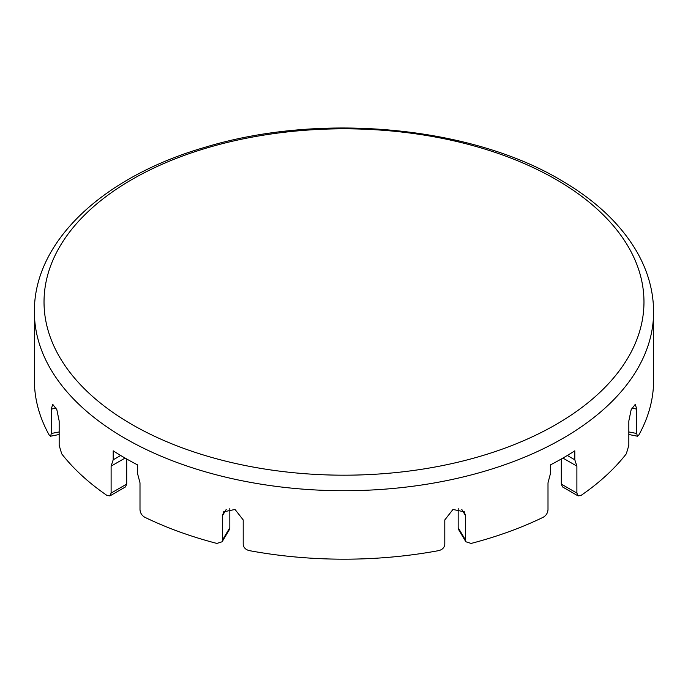 <?xml version="1.0" encoding="UTF-8"?>
<svg xmlns="http://www.w3.org/2000/svg" width="688" height="688" viewBox="0 0 688 688"><rect width="100%" height="100%" fill="white"/><g stroke="black" fill="none" stroke-linecap="round" stroke-linejoin="round"><path stroke-width="1.03" d="M229.302 529.734L229.835 527.713L222.654 539.753L222.654 515.372L223.591 511.838L235.038 509.464L243.208 519.939L243.208 544.32C243.552 547.51 245.539 549.609 249.168 550.598A309.6 178.742 -0 0 0 438.832 550.598C442.461 549.609 444.448 547.51 444.792 544.32L444.792 519.939L452.962 509.464L464.409 511.838L465.346 515.372L465.346 539.753L465.879 541.774L471.125 543.425A309.6 178.742 -0 0 0 543.21 517.273C546.126 515.536 547.717 513.033 548.001 509.765L548.001 482.821L550.357 473.92L550.357 464.933A309.6 178.742 0 0 0 574.807 450.821L574.807 459.799L567.316 455.482M574.807 459.799L576.888 466.137L576.888 493.09L578.101 495.91L580.999 495.455A309.6 178.742 -0 0 0 626.295 453.839L628.832 445.368L628.832 420.987L631.154 409.721L635.273 404.338L636.735 409.119L636.735 433.5L628.832 431.935M229.835 508.501L229.835 527.713M465.346 539.753L458.165 527.713L458.165 508.501M458.165 527.713L458.698 529.734M126.704 459.008L126.704 484.085L125.5 486.906M562.5 486.906L561.296 484.085L561.296 459.008M120.684 455.482L113.193 459.799L113.193 450.821A309.6 178.742 0 0 0 137.643 464.933L137.643 473.92L139.999 482.821L139.999 509.765C140.283 513.033 141.874 515.536 144.79 517.273A309.6 178.742 -0 0 0 216.875 543.425L222.121 541.774L222.654 539.753M59.168 431.935L51.265 433.5L51.265 409.119L52.727 404.338L56.846 409.721L59.168 420.987L59.168 445.368L61.705 453.839A309.6 178.742 -0 0 0 107.001 495.455L109.899 495.91L111.112 493.09L111.112 466.137L113.193 459.799M51.265 433.5L50.671 436.123L49.278 435.194A309.6 178.742 -0 0 1 34.4 380.438L34.4 311.974A309.6 178.742 -0 0 0 344 490.725A309.6 178.742 -0 0 0 653.6 311.974L653.6 380.438A309.6 178.742 -0 0 1 638.722 435.194L637.329 436.123L636.735 433.5M562.922 458.07L576.888 466.137M561.296 484.085L576.888 493.09M125.078 458.07L111.112 466.137M111.112 493.09L126.704 484.085M222.654 515.372L226.214 509.412M461.786 509.412L465.346 515.372M51.265 409.119L56.167 408.147M631.833 408.147L636.735 409.119M556.11 179.534A299.968 173.187 -0 0 0 131.89 179.534A299.968 173.187 -0 0 0 131.89 424.462A299.968 173.187 -0 0 0 556.11 424.462A299.968 173.187 -0 0 0 556.11 179.534M578.023 495.867L562.414 486.855M125.586 486.855L109.977 495.867M59.168 434.506L50.482 436.226M229.345 529.665L222.155 541.714M465.845 541.714L458.655 529.665M637.518 436.226L628.832 434.506M653.6 311.974C653.523 291.101 647.898 270.952 636.71 251.524C620.447 223.781 594.982 199.881 560.316 179.826C469.311 125.844 319.344 112.333 204.929 147.318C103.389 176.618 33.609 241.402 34.4 311.974"/></g></svg>
